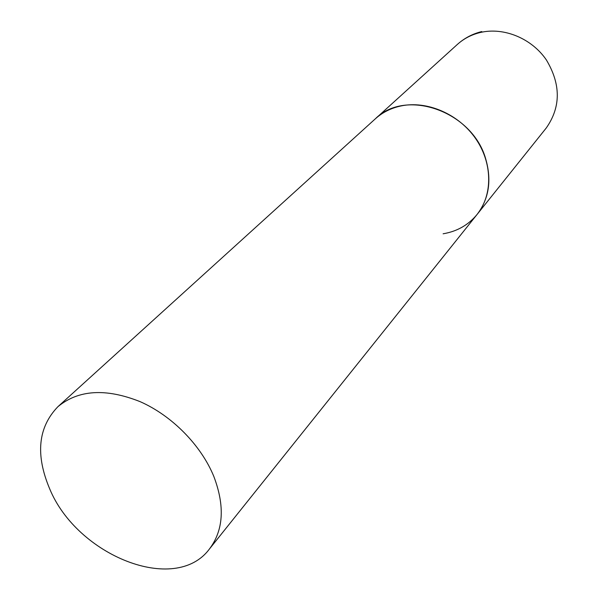 <?xml version="1.0" encoding="UTF-8"?>
<svg xmlns="http://www.w3.org/2000/svg" width="599" height="599" viewBox="0 0 599 599"><rect width="100%" height="100%" fill="white"/><g stroke="black" fill="none" stroke-linecap="round" stroke-linejoin="round"><path stroke-width="0.9" d="M57.916 406.684C38.022 427.327 35.289 454.731 49.71 488.896C77.189 555.692 175.237 595.084 209.38 549.058C223.554 530.302 225.037 506.11 213.843 476.482C201.084 445.229 171.95 415.631 140.054 401.622C105.821 388.055 78.447 389.739 57.916 406.684L457.337 44.453C463.851 38.591 471.54 34.6 480.398 32.481C503.841 26.948 531.687 38.373 546.37 59.937C560.964 84.392 560.919 107.086 546.236 128.021L477.096 214.435C488.964 198.846 491.846 180.389 485.759 159.072C472.604 111.324 405.815 87.941 375.356 118.804C382.454 112.41 390.93 108.142 400.791 105.993C426.862 100.37 458.475 113.885 475.524 138.429C492.663 162.935 492.925 194.832 477.096 214.435C468.396 224.992 457.067 231.446 443.11 233.79M457.337 44.453C464.39 38.134 472.536 33.836 481.768 31.552M477.096 214.435L209.38 549.058"/></g></svg>
